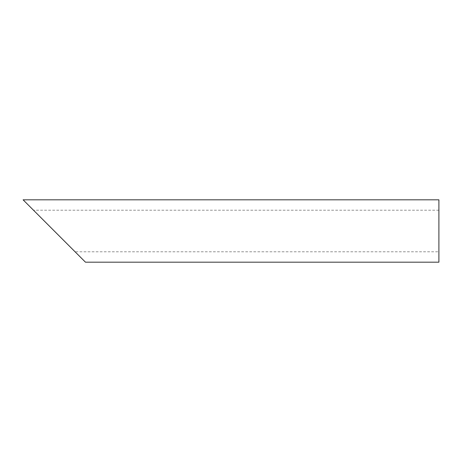 <?xml version="1.0" encoding="UTF-8"?>
<svg xmlns="http://www.w3.org/2000/svg" width="462" height="462" viewBox="0 0 462 462"><rect width="100%" height="100%" fill="white"/><g stroke="black" fill="none" stroke-linecap="round" stroke-linejoin="round"><path stroke-width="0.35" stroke-dasharray="2.31 1.73" d="M438.9 231L438.9 251.79L438.9 231M438.9 210.21L33.495 210.21L75.075 251.79L438.9 251.79M438.9 262.185L438.9 199.815M23.1 199.815L85.47 262.185"/><path stroke-width="0.69" d="M75.075 251.79L33.495 210.21M438.9 231L438.9 262.185L85.47 262.185L23.1 199.815L438.9 199.815L438.9 231"/></g></svg>
